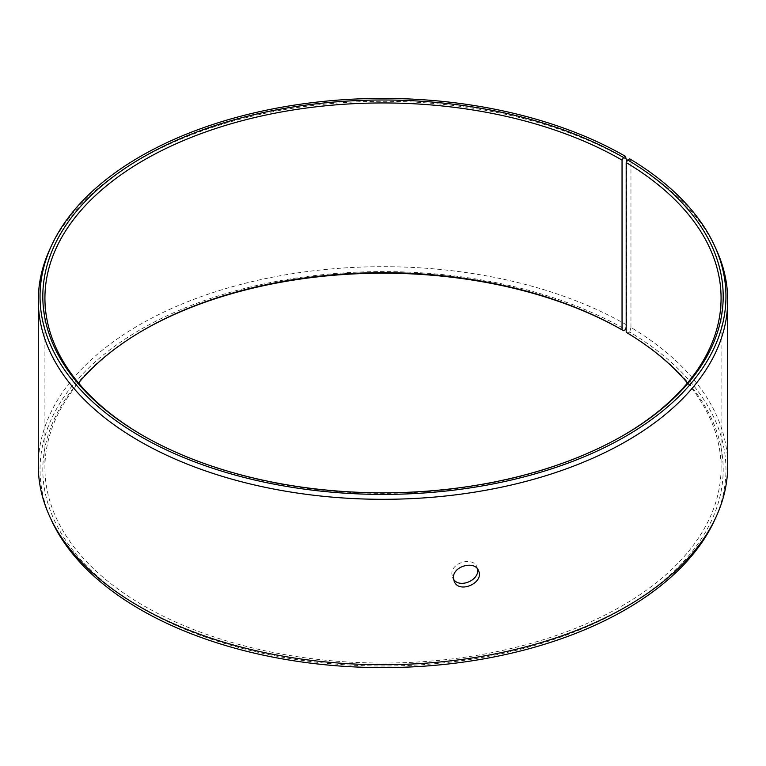 <?xml version="1.0" encoding="UTF-8"?>
<svg xmlns="http://www.w3.org/2000/svg" width="766" height="766" viewBox="0 0 766 766"><rect width="100%" height="100%" fill="white"/><g stroke="black" fill="none" stroke-linecap="round" stroke-linejoin="round"><path stroke-width="0.57" stroke-dasharray="3.83 2.87" d="M626.186 332.281L627.718 333.162A340.19 196.412 180 0 1 620.738 610.09A340.19 196.412 180 0 1 141.059 607.668A340.19 196.412 180 0 1 142.447 330.72A340.19 196.412 180 0 1 143.194 330.29M687.437 383A338.074 195.186 180 0 1 721.074 467.863A338.074 195.186 180 0 1 383 663.05A338.074 195.186 180 0 1 44.926 467.863A338.074 195.186 180 0 1 78.563 383M627.718 333.162L629.709 332.051A342.967 198.011 180 0 1 714.41 520.554M51.59 520.554A342.967 198.011 180 0 1 211.742 298.041A342.967 198.011 180 0 1 625.516 329.591M629.709 332.051L630.954 327.455A344.7 199.007 180 0 1 727.7 465.699M38.3 465.699A344.7 199.007 180 0 1 251.085 281.84A344.7 199.007 180 0 1 626.741 324.985L626.741 161.616M626.186 327.053L626.741 324.985M630.954 327.455L630.954 162.057A344.7 199.007 180 0 1 716.086 249.084M49.914 249.084A344.7 199.007 180 0 1 293.531 108.111A344.7 199.007 180 0 1 626.741 159.577M630.954 162.057L629.709 158.849M622.806 435.71A338.074 195.186 180 0 1 622.059 436.151A338.074 195.186 180 0 1 143.941 436.151A338.074 195.186 180 0 1 143.194 435.71M477.477 568.966L476.902 567.003C473.225 556.384 451.117 562.464 451.863 574.088L453.587 579.278M143.941 329.849L142.447 330.72M622.059 436.151L623.553 435.28M143.941 436.151L142.447 435.28M44.926 298.137L44.926 467.863M721.074 298.137L721.074 467.863M452.562 577.516L454.161 581.231M476.902 567.003L478.511 570.718"/><path stroke-width="1.15" d="M626.741 161.616L625.516 156.388A342.967 198.011 180 0 0 293.981 105.181A342.967 198.011 180 0 0 51.59 245.446A342.967 198.011 180 0 0 383 494.405A342.967 198.011 180 0 0 714.41 245.446A342.967 198.011 180 0 0 629.709 158.849L627.718 159.96L626.186 162.545L626.186 332.281A338.074 195.186 180 0 1 687.437 383M78.563 383A338.074 195.186 180 0 1 143.941 329.849A338.074 195.186 180 0 1 622.049 329.849L623.553 330.72L625.516 329.591L626.186 327.053M143.194 330.29A340.19 196.412 180 0 1 623.553 330.72M714.41 245.446L716.086 249.084A344.7 199.007 180 0 1 727.7 300.301L727.7 465.699A344.7 199.007 180 0 1 716.086 516.916L714.41 520.554A342.967 198.011 180 0 1 383 667.607A342.967 198.011 180 0 1 51.59 520.554L49.914 516.916A344.7 199.007 180 0 1 38.3 465.699L38.3 300.301A344.7 199.007 180 0 1 49.914 249.084L51.59 245.446M716.086 516.916A344.7 199.007 180 0 1 383 664.716A344.7 199.007 180 0 1 49.914 516.916M727.7 300.301A344.7 199.007 180 0 1 383 499.308A344.7 199.007 180 0 1 38.3 300.301M627.718 159.96A340.19 196.412 180 0 1 623.553 435.28A340.19 196.412 180 0 1 142.447 435.28A340.19 196.412 180 0 1 142.447 157.518A340.19 196.412 180 0 1 623.553 157.518L622.049 160.113L622.049 329.849M625.516 156.388L623.553 157.518M626.186 162.545A338.074 195.186 180 0 1 721.074 298.137A338.074 195.186 180 0 1 622.806 435.71M143.194 435.71A338.074 195.186 180 0 1 44.926 298.137A338.074 195.186 180 0 1 253.623 117.811A338.074 195.186 180 0 1 622.049 160.113M453.587 579.278C459.791 588.901 480.081 579.862 477.477 568.966M453.462 577.803C452.696 566.208 474.815 560.08 478.511 570.718C484.619 582.802 458.901 594.263 454.161 581.231L453.462 577.803"/></g></svg>

